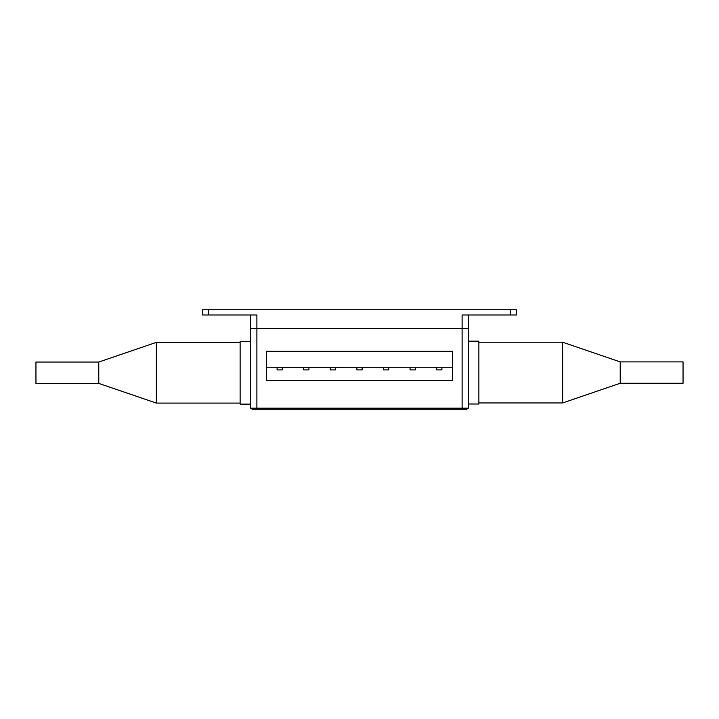 <?xml version="1.0" encoding="UTF-8"?>
<svg xmlns="http://www.w3.org/2000/svg" width="719" height="719" viewBox="0 0 719 719"><rect width="100%" height="100%" fill="white"/><g stroke="black" fill="none" stroke-linecap="round" stroke-linejoin="round"><path stroke-width="1.08" d="M202.434 314.994L202.434 309.754L208.717 309.754L208.717 314.994L202.434 314.994M468.402 314.994L468.402 328.601L250.598 328.601L250.598 314.994M510.283 314.994L510.283 309.754L516.566 309.754L516.566 314.994L462.11 314.994L462.11 328.601L468.402 328.601L468.402 408.185L462.11 408.185L462.11 328.601L256.89 328.601L256.89 314.994L208.717 314.994M510.283 309.754L208.717 309.754M462.11 408.185L250.598 408.185L250.598 328.601L256.89 328.601L256.89 408.185M266.416 367.238L266.416 380.54L452.584 380.54L452.584 351.321L266.416 351.321L266.416 367.238L282.333 367.292L282.333 369.908L277.094 369.908L277.094 367.292M452.584 367.238L282.333 367.292M308.927 367.292L308.927 369.908L303.688 369.908L303.688 367.292M335.521 367.292L335.521 369.908L330.291 369.908L330.291 367.292M356.885 367.292L356.885 369.908L362.115 369.908L362.115 367.292M388.709 367.292L388.709 369.908L383.479 369.908L383.479 367.292M415.312 367.292L415.312 369.908L410.073 369.908L410.073 367.292M441.906 367.292L441.906 369.908L436.667 369.908L436.667 367.292M257.285 408.185L257.285 409.246L252.054 409.246L252.054 408.185M257.285 409.246L461.715 409.246L461.715 408.185M466.946 408.185L466.946 409.246L461.715 409.246M468.402 341.166L478.872 341.166L478.872 403.997L468.402 403.997M250.598 404.141L240.128 404.141L240.128 341.318L250.598 341.318M620.227 361.9L620.227 383.263L683.05 383.263L683.05 361.9L620.227 361.9L562.635 342.217L562.635 402.946L620.227 383.263M478.872 402.946L562.635 402.946M478.872 342.217L562.635 342.217M98.773 383.407L98.773 362.043L35.95 362.043L35.95 383.407L98.773 383.407L156.365 403.089L156.365 342.361L98.773 362.043M240.128 342.361L156.365 342.361M240.128 403.089L156.365 403.089"/></g></svg>
